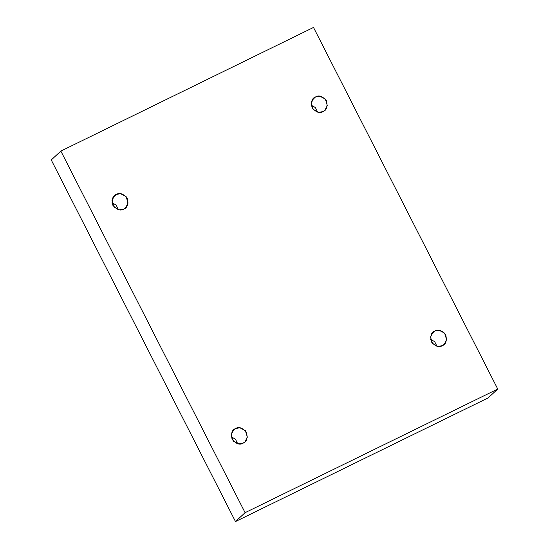 <?xml version="1.0" encoding="UTF-8"?>
<svg xmlns="http://www.w3.org/2000/svg" width="549" height="549" viewBox="0 0 549 549"><rect width="100%" height="100%" fill="white"/><g stroke="black" fill="none" stroke-linecap="round" stroke-linejoin="round"><path stroke-width="0.82" d="M312.292 99.973L315.558 96.947L313.705 98.223L311.256 102.986L313.232 109.471L318.736 112.346L323.018 111.577C319.827 113.657 316.19 112.394 312.1 107.782C310.796 101.805 311.949 98.196 315.558 96.947C318.749 94.874 322.387 96.137 326.477 100.748C327.78 106.719 326.628 110.335 323.018 111.577L324.871 110.308L327.321 105.545L325.344 99.06L319.841 96.185L315.558 96.947L312.292 99.973M431.562 334.067L434.835 331.04L432.983 332.317L430.533 337.072L432.509 343.564L438.013 346.433L442.295 345.671C439.104 347.75 435.467 346.488 431.377 341.876C430.073 335.899 431.226 332.289 434.835 331.04C438.027 328.961 441.664 330.23 445.754 334.842C447.058 340.812 445.905 344.429 442.295 345.671L444.148 344.401L446.598 339.639L444.621 333.154L439.118 330.278L434.835 331.04L431.562 334.067M232.316 431.562L235.59 428.543L233.737 429.812L231.287 434.575L233.263 441.06L238.767 443.935L243.049 443.173C239.858 445.253 236.221 443.983 232.131 439.372C230.827 433.401 231.98 429.785 235.59 428.543C238.781 426.463 242.418 427.726 246.508 432.338C247.812 438.315 246.659 441.924 243.049 443.173L244.902 441.897L247.352 437.141L245.376 430.649L239.872 427.781L235.59 428.543L232.316 431.562M113.046 197.468L116.313 194.449L114.46 195.719L112.01 200.481L113.986 206.966L119.49 209.842L123.772 209.08C120.581 211.159 116.944 209.89 112.854 205.278C111.55 199.308 112.703 195.698 116.313 194.449C119.504 192.37 123.141 193.632 127.231 198.244C128.535 204.221 127.382 207.831 123.772 209.08L125.625 207.81L128.075 203.048L126.098 196.556L120.595 193.687L116.313 194.449L113.046 197.468M313.513 27.45L497.751 389.042L488.143 397.915L497.751 389.042L245.094 512.67L60.857 151.085L313.513 27.45L60.857 151.085L51.249 159.958L60.857 151.085L245.094 512.67L235.487 521.55L245.094 512.67L497.751 389.042L313.513 27.45M51.249 159.958L235.487 521.55L488.143 397.915L235.487 521.55L51.249 159.958M317.686 112.168L315.387 107.556L311.283 105.236L315.387 107.556L317.686 112.168M436.963 346.261L434.664 341.65L430.56 339.33L434.664 341.65L436.963 346.261M237.717 443.764L235.418 439.145L231.314 436.832L235.418 439.145L237.717 443.764M118.44 209.67L116.141 205.052L112.037 202.739L116.141 205.052L118.44 209.67"/></g></svg>
